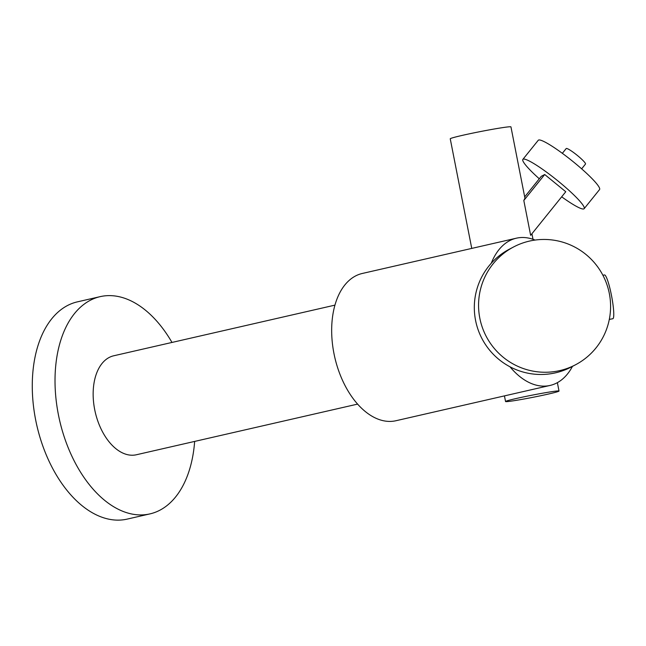 <?xml version="1.0" encoding="UTF-8"?>
<svg xmlns="http://www.w3.org/2000/svg" width="646" height="646" viewBox="0 0 646 646"><rect width="100%" height="100%" fill="white"/><g stroke="black" fill="none" stroke-linecap="round" stroke-linejoin="round"><path stroke-width="0.97" d="M524.689 196.901L541.251 176.334L544.715 174.517L565.767 191.733L530.649 235.338L523.809 200.478L524.948 198.209L510.954 126.891A30.927 1.284 168.9 0 0 480.349 131.582A30.927 1.284 168.9 0 0 450.246 138.801L471.75 248.403M609.331 293.534A66.546 65.86 -117.7 0 1 575.538 364.764A66.546 65.86 -117.7 0 1 486.277 336.501A66.546 65.86 -117.7 0 1 513.61 246.95A66.546 65.86 -117.7 0 1 609.331 293.534M575.538 364.764L571.29 366.993A66.546 65.86 -117.7 0 1 482.029 338.73A66.546 65.86 -117.7 0 1 509.363 249.186L513.61 246.95M572.453 366.387A75.534 45.511 -102.9 0 1 550.101 385.436L395.982 420.724A75.534 45.511 -102.9 0 1 344.681 384.846A75.534 45.511 -102.9 0 1 362.269 273.476L516.388 238.188A75.534 45.511 -102.9 0 1 535.058 240.07M491.291 263.213A75.534 45.511 -102.9 0 1 516.388 238.188M550.101 385.436A75.534 45.511 -102.9 0 1 509.993 366.799M357.609 404.105L136.379 454.76A50.768 30.588 -102.9 0 1 95.228 412.1A50.768 30.588 -102.9 0 1 113.712 355.785L334.943 305.13M194.648 441.42A111.435 67.152 -102.9 0 1 149.92 513.901L127.165 519.109A111.435 67.152 -102.9 0 1 36.838 425.472A111.435 67.152 -102.9 0 1 77.423 301.852L100.17 296.643A111.435 67.152 -102.9 0 1 171.989 342.445M149.92 513.901A111.435 67.152 -102.9 0 1 59.585 420.263A111.435 67.152 -102.9 0 1 100.17 296.643M609.307 319.399L612.796 318.736A22.287 3.06 -100.8 0 0 611.633 296.264A22.287 3.06 -100.8 0 0 604.462 274.946L602.888 275.244M558.79 391.242A27.237 1.13 168.9 0 0 559.016 391.04A27.237 1.13 168.9 0 0 532.07 395.174A27.237 1.13 168.9 0 0 505.552 401.529A27.237 1.13 168.9 0 0 528.824 398.106A27.237 1.13 168.9 0 0 558.79 391.242M544.715 174.517L523.809 200.478M539.281 178.781A39.325 5.192 38.8 0 1 522.88 159.368A39.325 5.192 38.8 0 1 556.763 179.992A39.325 5.192 38.8 0 1 584.137 208.698A39.325 5.192 38.8 0 1 583.903 208.892A39.325 5.192 38.8 0 1 561.673 196.812M522.88 159.368L538.279 140.247A39.325 5.192 38.8 0 1 572.162 160.878A39.325 5.192 38.8 0 1 599.536 189.585L584.137 208.698M562.351 153.312L566.195 148.548A12.379 1.631 38.8 0 1 576.862 155.04A12.379 1.631 38.8 0 1 585.478 164.076L581.642 168.848M533.007 239.295L531.916 233.763M559.016 391.04L557.369 382.65M505.552 401.529L504.445 395.893"/></g></svg>
